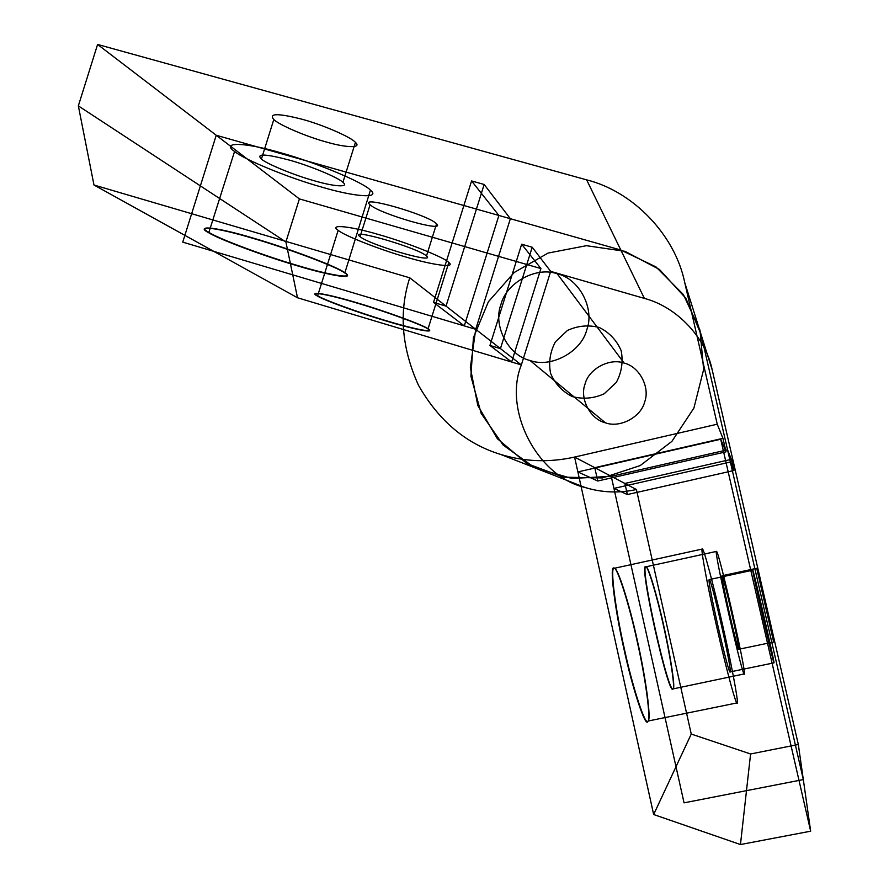 <?xml version="1.0" encoding="UTF-8"?>
<svg xmlns="http://www.w3.org/2000/svg" width="889" height="889" viewBox="0 0 889 889"><rect width="100%" height="100%" fill="white"/><g stroke="black" fill="none" stroke-linecap="round" stroke-linejoin="round"><path stroke-width="0.67" stroke-dasharray="4.45 3.33" d=""/><path stroke-width="1.33" d="M733.947 470.503L730.369 462.036L727.558 449.812L731.38 459.324L733.947 470.503L627.367 494.551L613.932 488.417L611.232 476.304L594.785 467.67L597.741 481.016L577.872 471.926L653.659 814.513L740.459 844.55L810.657 831.193L720.701 439.244L577.872 471.926L597.741 481.016L726.035 451.823L720.701 439.244M285.902 241.952L78.343 105.88L97.59 44.45L586.651 179.867L644.392 298.404L550.68 271.367L532.2 247.231L521.665 244.219L540.923 268.556L511.642 362.012L297.504 297.759L285.902 241.952L299.393 198.903L540.923 268.556M644.392 298.404C676.551 306.749 705.566 337.131 712.222 369.991L684.752 282.635L717.245 424.209L574.583 457.068C549.446 462.68 524.788 461.791 500.607 454.412C466.114 443.867 438.722 420.808 418.452 385.215C401.595 347.91 398.694 312.106 409.751 277.801L446.034 306.127L433.51 302.416L464.291 325.896L475.715 329.297L446.034 306.127L433.51 302.416L471.581 180.945L498.896 215.449L464.291 325.896L433.51 302.416M355.433 142.396C351.399 137.273 322.54 124.693 301.982 119.226C277.901 113.125 268.511 113.225 273.801 119.537C279.146 124.993 306.894 136.806 326.219 141.984C346.299 147.885 362.167 148.285 355.433 142.396L342.91 182.334C338.709 177.744 309.705 165.654 289.181 160.053C265.166 153.753 255.91 153.43 261.399 159.098C266.911 164.032 294.792 175.411 314.084 180.711C334.153 186.668 349.822 187.701 342.91 182.334M774.041 662.838C774.619 668.872 751.472 568.049 752.772 570.205C753.094 568.304 774.286 660.56 774.041 662.838L730.247 671.895C729.191 678.229 706.399 577.794 709.278 579.595C711.133 577.361 732.025 669.306 730.247 671.895M702.332 549.035C703.488 547.224 713.923 586.451 722.079 622.733C730.369 658.793 738.57 701.632 737.281 702.866C737.148 709.189 726.302 669.595 717.156 628.812C707.844 588.218 700.054 545.79 702.332 549.035L614.221 568.315C617.399 566.082 629.556 604.598 637.346 640.647C645.547 676.44 651.47 719.379 648.125 721.023L647.859 721.446C645.636 728.169 632.601 689.197 623.845 648.514C614.632 608.076 609.498 565.26 613.799 568.049C616.999 565.804 629.223 604.498 637.046 640.702C645.27 676.64 651.226 719.779 647.859 721.446M370.08 204.77C379.581 213.938 446.611 233.218 436.555 223.828C428.62 214.805 357.145 194.38 370.08 204.77L360.067 236.685C369.857 244.997 436.81 264.511 426.476 255.988C418.252 247.875 346.877 227.173 360.067 236.685M744.393 673.895C743.726 682.596 712.934 547.38 716.49 551.402C718.623 549.913 746.038 670.15 744.393 673.895L673.04 688.908C668.817 698.332 638.658 563.315 645.658 566.582C647.614 564.759 656.96 595.963 663.35 625.145C669.995 654.16 675.273 688.253 673.04 688.908M727.558 449.812L611.232 476.304L624.889 483.46L627.367 494.551L624.889 483.46L731.38 459.324M722.035 575.772C723.146 574.05 739.992 647.925 738.781 649.27C738.192 653.582 720.146 574.327 722.035 575.772L756.728 568.282L773.663 641.991L738.781 649.27M712.222 369.991L798.333 744.493L750.594 753.972L691.253 734.058L653.659 814.513M605.409 422.808C590.274 419.264 579.439 398.55 585.051 384.037C588.718 368.946 609.554 357.722 624.122 363.09C639.28 366.512 650.326 387.282 644.669 401.928C640.969 417.152 619.922 428.298 605.409 422.808L530.044 360.49C508.252 355.489 492.784 325.63 500.907 304.583C506.241 282.713 536.234 266.222 557.214 273.79L624.122 363.09M338.164 230.318C344.243 235.674 380.136 249.731 406.162 257.099C432.987 265.155 456.201 268.289 448.834 262.488C445.167 257.788 407.484 242.664 379.17 234.707C349.933 225.995 328.519 223.939 338.164 230.318L317.64 295.781C324.085 299.982 360.278 313.095 386.215 320.718C413.018 328.897 435.788 333.431 428.054 328.808L428.231 329.141C424.175 325.63 385.959 311.561 357.611 303.249C328.274 294.337 307.272 290.703 317.317 295.97C323.796 300.182 360.145 313.339 386.204 321.007C413.107 329.219 435.988 333.775 428.231 329.141M691.253 734.058L636.413 489.517C619.033 493.317 601.942 492.65 585.129 487.505C537.256 476.748 503.007 410.007 521.354 364.923L500.44 348.599L489.939 345.454L511.642 362.012L489.939 345.454L521.665 244.219M577.872 471.926L574.583 457.068L594.785 467.67L597.741 481.016M370.424 190.168C364.201 182.734 315.228 162.176 280.268 152.664C243.864 141.962 220.35 141.851 234.574 151.452C244.453 159.853 290.303 178.445 321.829 187.135C354.578 196.869 381.237 198.947 370.424 190.168L344.821 272.979C337.987 267.378 288.225 248.487 253.254 238.441C216.76 227.451 193.913 224.873 208.759 232.774C219.25 239.408 265.755 256.654 297.282 265.789C330.13 275.746 356.245 279.957 344.821 272.979M716.49 551.402L646.003 566.793C647.937 564.971 657.238 596.041 663.594 625.1C670.217 653.982 675.473 687.919 673.251 688.575C669.061 697.932 639.047 563.559 646.003 566.793L645.658 566.582M737.281 702.866L648.125 721.023C645.925 727.713 632.957 688.908 624.245 648.414C615.077 608.176 609.954 565.548 614.221 568.315L613.799 568.049M730.369 462.036L613.932 488.417L627.367 494.551M798.333 744.493L810.657 831.193M344.61 272.567C337.798 266.978 288.28 248.175 253.476 238.174C217.149 227.24 194.391 224.684 209.159 232.551C219.594 239.163 265.889 256.332 297.293 265.422C329.986 275.334 355.978 279.524 344.61 272.567M436.555 223.828L426.476 255.988M717.245 424.209L722.935 438.333L594.785 467.67L574.583 457.068M498.896 215.449L510.364 218.705L484.149 184.468L446.034 306.127L500.44 348.599L489.939 345.454M409.751 277.801L93.978 185.012L297.504 297.759M234.574 151.452L208.759 232.774M510.364 218.705L475.715 329.297L464.291 325.896M97.59 44.45L299.393 198.903M78.343 105.88L93.978 185.012M773.663 641.991L756.728 568.282M722.935 438.333L726.035 451.823M484.149 184.468L471.581 180.945M532.2 247.231L500.44 348.599L521.354 364.923L511.642 362.012M273.801 119.537L261.399 159.098M636.413 489.517L611.232 476.304L571.949 478.493L534.533 467.614L503.141 445.056L481.171 413.418L470.914 376.258L473.426 337.642L488.383 301.76L514.198 272.49L548.102 253.065L586.44 245.686L625 251.32L659.46 269.478L685.852 298.26L701.054 334.453L803.323 779.564L684.052 802.845L613.932 488.417M448.834 262.488L428.054 328.808C424.009 325.307 385.982 311.294 357.767 303.027C328.563 294.159 307.65 290.536 317.64 295.781L317.317 295.97M500.607 454.412L585.129 487.505M752.772 570.205L709.278 579.595M740.459 844.55L750.594 753.972M550.68 271.367L521.354 364.923M586.651 179.867C633.024 191.346 675.118 234.918 684.752 282.635M557.214 273.79C579.072 278.524 594.985 308.505 586.773 329.808C581.373 351.944 550.924 368.313 530.044 360.49M620.844 250.053L216.238 135.261L182.745 242.13L475.715 329.297L470.359 367.657L477.815 405.495L497.351 438.688L526.91 463.536L563.326 477.171L602.564 477.938L640.213 465.569L671.895 441.377L693.898 408.084L703.632 369.524L699.987 330.186L683.419 294.626L655.96 266.889L620.844 250.053M555.458 341.754L567.471 330.441C577.794 325.696 588.418 324.718 599.342 327.508C609.409 332.564 616.677 340.276 621.155 350.633C623.311 361.756 621.689 372.369 616.277 382.459L604.142 393.805C593.719 398.505 583.062 399.417 572.16 396.527C562.159 391.404 554.969 383.67 550.58 373.347C548.469 362.301 550.102 351.777 555.458 341.754L567.471 330.441C577.794 325.696 588.418 324.718 599.342 327.508C609.409 332.564 616.677 340.276 621.155 350.633C623.311 361.756 621.689 372.369 616.277 382.459L604.142 393.805C593.719 398.505 583.062 399.417 572.16 396.527C562.159 391.404 554.969 383.67 550.58 373.347C548.469 362.301 550.102 351.777 555.458 341.754"/></g></svg>
